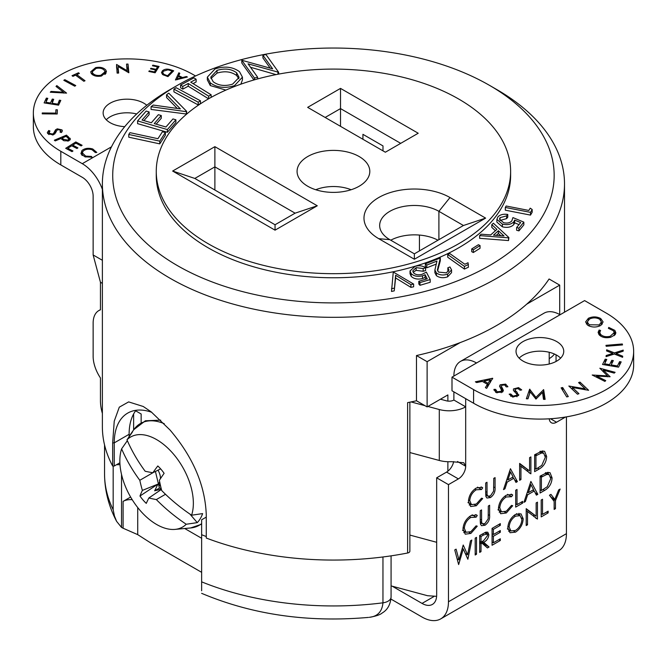 <?xml version="1.0" encoding="UTF-8"?>
<svg xmlns="http://www.w3.org/2000/svg" width="667" height="667" viewBox="0 0 667 667"><rect width="100%" height="100%" fill="white"/><g stroke="black" fill="none" stroke-linecap="round" stroke-linejoin="round"><path stroke-width="1" d="M177.364 265.583A220.719 127.43 0 0 0 489.511 265.583A220.719 127.43 0 0 0 489.52 85.368A220.719 127.43 0 0 0 489.52 85.359L496.832 89.586A231.065 133.408 180 0 1 564.507 183.917A231.065 133.408 180 0 1 421.869 307.17A231.065 133.408 180 0 1 170.052 278.247A231.065 133.408 180 0 1 102.376 183.917A231.065 133.408 180 0 1 170.052 89.586L177.364 85.368A220.719 127.43 0 0 0 177.364 265.583M359.154 156.537A36.368 21.002 0 0 0 319.526 151.984A36.368 21.002 0 0 0 297.073 171.386A36.368 21.002 0 0 0 307.72 186.235A36.368 21.002 0 0 0 347.357 190.787A36.368 21.002 0 0 0 369.81 171.386A36.368 21.002 0 0 0 359.154 156.537M208.154 243.722A177.18 102.293 0 0 0 401.242 265.891A177.18 102.293 0 0 0 510.622 171.386A177.18 102.293 0 0 0 458.729 99.049A177.18 102.293 0 0 0 265.641 76.88A177.18 102.293 0 0 0 156.261 171.386A177.18 102.293 0 0 0 208.154 243.722M156.261 171.386L156.261 175.471A177.18 102.293 0 0 0 208.154 247.807A177.18 102.293 0 0 0 401.242 269.977A177.18 102.293 0 0 0 510.622 175.471L510.622 171.386M119.893 462.773L114.249 466.033L112.665 466.033L112.665 442.871L114.24 421.16L119.293 407.17L128.648 401.901L143.247 406.486L151.201 411.873L170.052 430.032C193.113 457.195 205.186 485.476 206.27 514.891L206.27 538.044A231.065 133.408 180 0 0 407.604 553.01L407.604 402.626A231.065 133.408 0 0 0 416.475 400.767L427.113 406.912L447.874 394.922L447.874 401.084M416.475 355.544L427.113 361.681L460.147 342.613A231.065 133.408 0 0 1 416.475 355.544L416.475 400.767M460.147 342.613A231.065 133.408 0 0 0 526.672 304.202L559.705 285.126L559.705 314.557M559.705 285.126L549.074 278.989A231.065 133.408 180 0 1 526.672 304.202M159.763 143.872L128.773 137.185L128.773 134.459L129.94 132.658L157.937 138.703L162.389 131.824L165.383 132.475L165.383 135.201L159.763 143.872L159.763 141.146L128.773 134.459M149.116 111.923L142.029 120.052L151.342 122.761L158.362 114.699L161.272 115.541L154.252 123.603L165.941 126.997L172.961 118.934L175.896 119.785L175.896 122.511L167.375 132.291L137.594 123.645L137.594 120.919L146.181 111.064L149.116 111.923L149.116 114.649L143.922 120.602M161.272 115.541L161.272 118.267L156.153 124.154M166.567 94.806L168.734 93.138L186.618 111.322L186.618 114.04L151.067 109.438L151.067 106.712L153.243 105.052L180.365 108.871L166.567 94.806L166.567 97.524L177.264 108.438M198.207 104.927L173.92 91.854L173.92 89.128L176.18 87.727L200.467 100.8L200.467 103.527L198.207 104.927L198.207 102.201L173.92 89.128M208.588 98.808L188.236 86.21L182.8 89.128L180.599 87.769L180.599 85.043L193.922 77.872L196.123 79.231L196.123 81.958L193.063 83.608M225.905 90.087L210.305 85.584L207.337 79.865L207.337 77.139L215.099 68.876C224.621 65.85 232.75 66.783 239.495 71.686L242.446 77.164L234.509 85.651C225.079 88.603 217.017 87.669 210.305 82.858L207.337 77.139M242.446 77.164L242.446 79.89L240.854 84.167M253.927 79.973L241.796 62.99L241.796 60.263L272.636 68.834L262.923 55.236L262.923 57.962L270.185 68.126M276.021 74.612L250.525 67.267M532.174 212.239L530.498 215.099L505.303 210.18L505.303 207.454L506.153 206.003L528.873 210.447L530.215 208.162L532.174 209.513L532.174 212.239M507.779 214.449L506.62 215.883L500.058 217.642L499.458 219.126L503.643 222.703C507.253 223.503 509.963 222.911 511.797 220.927L512.931 217.592L523.845 222.136L523.845 224.862L518.934 230.89L516.642 230.265L516.642 227.539L520.685 222.578L514.666 220.102L514.666 222.828L513.798 224.587C511.13 227.23 507.329 227.972 502.376 226.83L496.873 222.111L496.873 219.385L497.882 216.95C500.058 214.641 503.36 213.807 507.779 214.449L507.779 217.175L506.62 218.609L499.95 220.51M519.018 224.621L514.666 222.828M508.879 237.527L508.529 240.57L479.648 238.311L479.648 235.593L481.174 234.209L490.729 234.909L496.882 229.373L491.796 224.654L493.388 223.228L508.879 237.527L508.529 237.844L479.648 235.593M495.389 230.715L491.796 227.38L491.796 224.654M480.048 248.291L473.328 252.526L471.711 251.667L471.711 248.941L478.422 244.714L480.048 245.573L480.048 248.291M468.451 267.192L464.415 269.084L447.732 257.245L447.732 254.519L449.775 253.56L464.824 264.249L468.042 262.74L468.451 267.192M448.549 271.369L447.849 270.502L447.849 267.784L449.958 266.958L451.551 269.902L447.632 274.112L447.632 276.838C443.313 278.281 439.57 277.889 436.401 275.671L434.892 272.728L434.892 270.002L436.952 261.105L426.78 265.049L426.78 267.775L425.346 266.55L425.346 263.824L440.312 258.021L440.312 260.747L437.602 270.91M451.551 269.902L451.551 272.628L447.632 276.838M436.126 264.157L426.78 267.775M425.604 267.826L423.17 268.551L416.125 267.634L412.748 270.944L413.623 272.895C415.641 274.796 418.409 275.288 421.944 274.362L426.355 272.119L430.207 279.548L430.207 282.274L419.96 285.309L418.809 284.009L418.809 281.291L427.23 278.789L425.079 274.712L425.079 277.439L422.536 278.531C417.65 279.681 413.848 278.931 411.147 276.288L410.022 273.67L410.022 270.944L415.132 266.325C419.293 265.266 422.778 265.766 425.604 267.826L425.604 270.552L423.17 271.277L416.125 270.36L413.173 272.303M425.988 279.156L425.079 277.439M413.632 286.793L410.914 287.369L395.614 277.964L394.222 290.879L391.504 291.446L393.28 272.019L413.632 284.075L413.632 286.793M496.832 89.586L489.52 85.368A220.719 127.43 0 0 0 177.364 85.368M436.668 542.296L409.872 535.076M409.872 402.168L409.872 551.184A3.335 1.926 180 0 1 407.604 553.01M112.665 466.033A231.065 133.408 180 0 1 102.376 426.663L102.376 183.917M427.113 361.681L427.113 406.912M447.874 471.21L447.874 461.714M114.249 466.033L114.249 442.871A65.066 37.569 60 0 1 127.73 413.09A65.066 37.569 60 0 1 151.776 412.323M135.626 410.805A65.066 37.569 -120 0 0 129.115 434.292L129.115 436.552M340.52 88.394L418.209 133.242L385.351 152.218L307.662 107.362L340.52 88.394L340.52 108.588L325.154 117.459M214.882 146.665L317.275 205.778L275.046 230.165L172.645 171.044L214.882 146.665L214.882 190.02M449.992 197.54L485.626 218.109L414.365 259.246L378.739 238.678A50.384 29.09 180 0 1 378.739 197.54A50.384 29.09 180 0 1 449.992 197.54L438.903 211.331A34.701 20.035 0 0 0 401.092 206.995A34.701 20.035 0 0 0 379.665 225.504A34.701 20.035 0 0 0 389.828 239.67L414.365 253.835L463.44 225.504L438.903 211.331L438.903 239.67M194.822 178.439L275.046 224.754L295.097 213.173L214.882 166.858L194.822 178.439L172.645 171.044M390.762 240.203A34.701 20.035 180 0 1 437.977 240.203M419.443 250.909L419.443 235.067M340.52 126.33L340.52 108.588L400.717 143.347M382.991 150.85L382.991 145.915L362.931 134.334L362.931 139.278M485.626 218.109L463.44 225.504M414.365 253.835L414.365 259.246M317.275 205.778L295.097 213.173M275.046 224.754L275.046 230.165M413.632 284.075L410.914 284.642L395.614 275.238L394.222 290.879M394.222 288.152L391.504 288.719M395.614 275.238L395.614 277.964M410.914 284.642L410.914 287.369M430.207 279.548L419.96 282.591L419.96 285.309M416.125 267.634L416.125 270.36M423.17 268.551L423.17 271.277M425.079 274.712L422.536 275.805C417.65 276.955 413.848 276.205 411.147 273.562L411.147 276.288M411.147 273.562L410.022 270.944M422.536 275.805L422.536 278.531M419.96 282.591L418.809 281.291M440.312 258.021L437.394 269.868L438.511 272.094L446.34 272.861L449.016 270.035L447.849 267.784M426.78 265.049L425.346 263.824M447.632 274.112C443.313 275.554 439.57 275.171 436.401 272.953L436.401 275.671M436.401 272.953L434.892 270.002M468.451 264.474L464.415 266.366L464.415 269.084M464.415 266.366L447.732 254.519M480.048 245.573L473.328 249.8L473.328 252.526M473.328 249.8L471.711 248.941M493.505 235.134L503.985 235.935L498.391 230.749L493.505 235.134M508.529 237.844L508.529 240.57M500.784 235.693L498.391 233.467L496.298 235.351M498.391 230.749L498.391 233.467M523.845 222.136L518.934 228.164L518.934 230.89M500.058 217.642L500.058 220.368M506.62 215.883L506.62 218.609M514.666 220.102L513.798 221.861C511.13 224.504 507.329 225.246 502.376 224.104L502.376 226.83M502.376 224.104L496.873 219.385M513.798 221.861L513.798 224.587M518.934 228.164L516.642 227.539M532.174 209.513L530.498 212.373L530.498 215.099M530.498 212.373L505.303 207.454M262.923 55.236L265.958 54.519L278.639 72.278L248.074 63.84L257.662 77.272L257.662 78.923M257.662 77.272L254.477 78.031L254.477 79.815M277.947 72.445L277.947 74.237M278.639 72.278L278.639 74.112M254.477 78.031L241.796 60.263M217.017 70.402L210.739 77.164L213.198 81.766C218.543 85.659 225.021 86.452 232.633 84.125L239.094 77.38L236.627 72.77C231.249 68.851 224.712 68.059 217.017 70.402L217.017 73.128L210.939 78.514M210.305 82.858L210.305 85.584M234.509 85.651L234.509 86.527M236.627 72.77L236.627 75.496C231.249 71.569 224.712 70.785 217.017 73.128M238.886 78.731L236.627 75.496M196.123 79.231L190.712 82.149L211.156 94.806L208.679 96.14L188.236 83.483L188.236 86.21M188.236 83.483L182.8 86.41L182.8 89.128M208.679 96.14L208.679 98.749M211.156 94.806L211.156 97.365M182.8 86.41L180.599 85.043M200.467 100.8L198.207 102.201M186.618 111.322L186.185 114.374M186.185 111.656L151.067 106.712M175.896 119.785L167.375 129.565L167.375 132.291M167.375 129.565L137.594 120.919M165.383 132.475L159.763 141.146M146.798 105.269A23.854 13.774 0 0 0 143.864 103.21A23.854 13.774 0 0 0 117.867 100.225A23.854 13.774 0 0 0 103.135 112.948A23.854 13.774 0 0 0 110.122 122.686A23.854 13.774 0 0 0 124.737 126.663M136.668 113.982A23.854 13.774 0 0 0 106.253 119.76M556.762 341.596A23.854 13.774 0 0 0 530.757 338.603A23.854 13.774 0 0 0 516.033 351.334A23.854 13.774 0 0 0 523.02 361.072A23.854 13.774 0 0 0 549.016 364.057A23.854 13.774 0 0 0 563.748 351.334A23.854 13.774 0 0 0 556.762 341.596M560.622 358.146A23.854 13.774 0 0 0 556.762 355.211A23.854 13.774 0 0 0 519.151 358.146M100.45 309.646L98.799 310.597A27.364 15.8 -120 0 1 100.45 309.855L100.45 282.258L102.376 283.367M111.481 146.832L82.283 163.69L60.814 151.292L60.814 164.916L82.283 177.314A15.349 8.863 60 0 1 93.138 196.106L93.138 254.961L100.45 282.258M102.376 413.39A37.369 21.577 -120 0 1 100.45 400.85L100.45 377.964A27.364 15.8 -120 0 1 93.138 356.253L93.138 323.128A27.364 15.8 -120 0 1 98.799 310.597M390.954 599.083L422.036 617.033A37.369 21.577 -120 0 0 440.72 618.884A37.369 21.577 -120 0 0 448.466 601.776L448.466 484.626L458.371 478.906L446.573 472.094A10.347 5.97 120 0 0 453.668 461.597M475.187 555.011L475.187 538.119L476.505 537.36L476.505 554.252L475.187 555.011M492.071 545.264L492.071 528.372L500.317 523.612L500.317 525.346L493.38 529.348L493.38 534.55L500.317 530.54L500.317 532.274L493.38 536.276L493.38 542.78L500.317 538.769L500.317 540.503L492.071 545.264M527.514 524.804L526.205 525.563L526.205 508.671L536.143 516.225L536.143 502.926L537.452 502.176L537.452 519.059L527.514 511.539L527.514 524.804L526.205 524.045M554.144 501.401L549.458 495.239L550.959 494.372L554.802 499.416L558.646 489.937L560.147 489.069L555.461 500.642L555.461 508.671L554.144 509.43L554.144 501.401M480.257 520.877L480.257 510.68L481.566 509.922L481.624 522.253L482.424 523.845L485.009 523.52L488.169 518.851L488.319 506.02L489.628 505.261L489.628 515.466C489.911 519.393 488.402 522.645 485.084 525.212L481.532 525.696L480.515 524.287L480.257 520.877M515.699 507.103L515.699 490.212L517.008 489.453L517.008 504.611L522.636 501.367L522.636 503.101L515.699 507.103M544.614 490.412L540.078 493.03L540.078 476.138L547.674 472.361L550.05 472.711L552.084 477.864C551.809 483.458 549.316 487.644 544.614 490.412L543.113 489.545M485.693 493.221L485.693 483.016L487.002 482.258L487.06 494.589L487.86 496.181L490.453 495.864L493.605 491.187L493.755 478.364L495.072 477.605L495.072 487.802C495.356 491.737 493.838 494.981 490.52 497.549L486.968 498.032L485.951 496.632L485.693 493.221M520.952 479.556L519.635 480.307L519.635 463.415L529.573 470.977L529.573 457.679L530.89 456.92L530.89 473.812L520.952 466.291L520.952 479.556L519.635 478.798M440.72 618.884L558.696 550.775A37.369 21.577 60 0 0 566.433 533.667L566.433 416.875M565.558 417.017L556.52 422.236A10.347 5.97 -60 0 1 551.351 422.745A10.347 5.97 -60 0 1 549.241 418.818M549.208 364.007L549.208 352.276M465.683 398.666L465.683 466.233A10.347 5.97 -60 0 1 458.371 478.906M539.178 469.034L534.642 471.644L534.642 454.761L542.238 450.984L544.614 451.334L546.64 456.486C546.365 462.081 543.88 466.266 539.178 469.034L537.677 468.167M510.447 468.726L517.384 481.607L515.958 482.433L513.798 478.272L507.162 482.099L504.944 488.794L503.51 489.62L510.447 468.726M476.313 488.002L481.983 487.294L482.691 487.852L481.541 489.528L476.23 489.778C472.311 492.363 470.152 495.998 469.751 500.684L471.477 504.619L476.321 504.019L481.541 498.191L482.691 498.532L476.33 505.744L470.669 506.536L468.434 501.326C468.901 495.581 471.527 491.137 476.313 488.002M530.89 481.441L537.827 494.33L536.401 495.147L534.242 490.987L527.605 494.814L525.388 501.509L523.954 502.343L530.89 481.441M506.32 495.197L511.989 494.489L512.698 495.047L511.547 496.723L506.236 496.973C502.318 499.558 500.158 503.193 499.758 507.879L501.484 511.814L506.328 511.214L511.547 505.386L512.698 505.728L506.336 512.948L500.675 513.732L498.449 508.521C498.908 502.776 501.534 498.332 506.32 495.197M470.869 515.658L476.546 514.949L477.255 515.508L476.105 517.183L470.785 517.442C466.867 520.018 464.707 523.653 464.315 528.339L466.041 532.283L470.877 531.682L476.105 525.846L477.255 526.188L470.885 533.408L465.233 534.192L462.998 528.989C463.465 523.245 466.083 518.801 470.869 515.658M541.204 516.9L541.204 500.008L542.521 499.249L542.521 514.407L548.141 511.155L548.141 512.89L541.204 516.9M507.82 527.797C508.221 522.153 510.747 517.7 515.416 514.465L520.994 513.84L523.203 518.843C522.786 524.512 520.227 528.948 515.533 532.149L510.038 532.733L507.82 527.797M479.69 552.409L479.69 535.518L485.935 532.149L487.81 532.233L488.878 534.734C488.444 538.261 486.718 540.779 483.692 542.304L489.069 546.998L487.444 547.932L482.074 543.246L481.007 543.855L481.007 551.651L479.69 552.409M458.638 564.565L454.744 549.925L456.103 549.141L458.971 559.871L463.223 545.031L467.592 554.811L470.468 540.845L471.811 540.07L467.867 559.238L463.282 548.966L458.638 564.565M392.254 586.218L422.036 603.41A20.685 11.948 -120 0 0 432.383 604.435A20.685 11.948 -120 0 0 436.668 594.964L436.668 477.814L448.466 484.626M589.561 319.009L587.277 321.944L589.186 324.779L599.199 324.904L601.459 321.928L599.575 319.185C596.323 317.509 592.988 317.442 589.561 319.009M488.036 383.375L490.312 379.765L484.034 381.049L488.036 383.375L488.036 386.151M599.199 326.18L599.199 324.904M589.186 326.046L589.186 324.779M484.034 382.358L484.034 381.049M487.435 387.11L487.419 384.325L482.374 381.399L476.672 382.566L475.371 381.807L492.655 378.247L486.652 388.344L485.393 387.619L487.419 384.325M490.312 382.575L490.312 379.765M587.277 323.078L586.335 323.987M602.384 324.037L601.459 323.128M501.409 389.711L501.409 386.66L502.359 388.119L502.359 392.179L501.409 390.745M501.276 388.202L500.742 388.452M529.781 393.313L527.739 398.816M544.505 399.358L543.663 393.763L542.796 394.372M599.775 334.334L598.858 334.442M615.099 334.784L614.19 333.775M588.394 319.801L588.394 318.284C592.621 316.383 596.723 316.466 600.717 318.526L603.118 321.969L600.375 325.638C596.165 327.539 592.063 327.48 588.052 325.454L585.593 321.944L588.394 318.284M600.717 320.11L600.717 318.526M584.6 300.592L560.063 314.757A32.033 18.493 -120 0 0 544.047 313.173L460.522 361.389A32.033 18.493 60 0 1 476.538 362.981L452.001 377.147L452.001 390.77L473.587 403.235L473.587 389.611A93.764 54.135 0 0 0 606.186 389.611A93.764 54.135 0 0 0 633.65 351.334A93.764 54.135 0 0 0 606.186 313.056L584.6 300.592M633.65 351.334L633.65 364.957A93.764 54.135 180 0 1 606.186 403.235A93.764 54.135 180 0 1 473.587 403.235M473.587 389.611L452.001 377.147M492.655 378.873L492.655 378.247M505.628 385.484L505.628 384.109L507.895 386.768L506.203 386.86L504.702 384.942L501.659 385.284L501.276 390.137M500.167 387.56L500.167 384.792L505.628 384.109M501.2 392.721L501.584 390.37L499.558 386.051M499.575 386.31L500.167 384.792M497.115 392.846L497.115 391.787L501.2 391.346M493.997 390.145L493.997 389.386L495.639 389.403L495.623 392.288M495.639 389.403L497.115 391.787M502.359 388.119L503.377 390.462L502.743 391.871L496.398 392.63L493.98 389.786M515.366 392.438L515.366 390.612L516.817 391.921L518.576 395.523L512.681 397.04L509.154 394.18L510.755 393.989L513.073 396.14L516.883 395.197L516.9 394.205L513.448 390.495L513.465 388.953L518.534 387.61L521.719 389.92L520.102 390.22L517.934 388.536L515.099 389.245L514.949 392.071M515.099 389.245L515.366 390.612M518.534 388.711L518.534 387.61M513.465 390.528L513.465 388.953L513.448 390.495M516.883 396.757L516.9 394.205M513.073 397.107L513.073 396.14M510.755 396.331L510.755 393.989M518.809 394.731L518.576 395.523M535.96 399.074L530.24 391.938L527.947 398.816L526.346 398.766L529.64 389.22L535.926 397.349L543.663 389.678L545.122 399.375L543.48 399.325L542.521 392.388L535.96 399.074M543.663 393.763L543.663 389.678M543.397 393.755L543.397 389.67M535.926 399.074L535.926 397.349M529.915 392.921L529.915 389.236M529.64 393.313L529.64 389.22M562.681 390.378L562.681 387.527L568.292 396.582L566.725 396.907L561.114 387.852L562.681 387.527M588.611 390.287L572.419 387.502L578.956 393.688L577.489 394.205L568.843 386.026L585.192 388.853L578.572 382.6L579.965 382.108L588.611 390.287M579.965 383.917L579.965 382.108M585.192 389.828L585.192 388.853M572.419 389.403L572.419 387.502M610.113 376.747L596.581 376.063L605.753 380.615L604.877 381.399L592.204 375.012L607.495 375.905L599.841 368.234L615.107 372.311L614.215 373.103L603.335 370.152L610.113 376.747M603.335 371.886L603.335 370.152M607.495 376.788L607.495 375.905M596.581 377.214L596.581 376.063M619.601 365.032L619.601 361.639L621.177 361.906L618.534 367.158L602.543 364.474L605.202 359.18L606.778 359.446L604.577 363.815L609.58 364.657L611.764 360.322L613.332 360.589L611.147 364.916L617.425 365.966L619.601 361.639M617.425 366.967L617.425 365.966M611.147 365.916L611.147 364.916M611.764 363.707L611.764 360.322M609.58 365.658L609.58 364.657M604.577 364.816L604.577 363.815M605.202 362.573L605.202 359.18M615.974 353.502L622.695 356.195L622.603 357.312L614.34 354.019L606.07 356.62L606.17 355.511L612.823 353.41L606.57 350.917L606.67 349.816L614.44 352.893L623.228 350.108L623.136 351.226L615.974 353.502L615.974 354.677M614.44 354.06L614.44 352.893M606.67 350.959L606.67 349.816M612.823 354.502L612.823 353.41M606.17 356.595L606.17 355.511M606.195 346.281L605.961 345.339L622.294 343.98L622.528 344.922L606.195 346.281M622.294 344.939L622.294 343.98M614.849 330.382L615.874 332.825L615.174 334.692L610.73 337.26C605.628 338.319 601.742 337.469 599.074 334.717L598.099 332.358L599.116 330.057L600.592 330.49L599.775 332.399L600.542 334.3C602.776 336.527 605.961 337.194 610.113 336.31L614.19 332.65L613.382 330.715L608.404 328.347L608.738 327.414L614.849 330.382L614.849 334.467M608.738 328.406L608.738 327.414M610.113 337.419L610.113 336.31M600.542 336.035L600.542 334.3M599.116 334.142L599.116 330.057M453.885 391.854L453.885 400.033A6.67 3.852 -0 0 1 446.348 400.8L440.445 399.208M453.885 400.033L465.683 406.845A23.353 13.482 0 0 1 439.295 409.53L427.889 406.453M424.954 405.669L411.064 401.926M409.872 452.551L439.295 460.472A23.353 13.482 180 0 0 451.417 461.672L463.748 462.731L465.683 466.233L457.495 461.506M549.208 358.621A23.353 13.482 0 0 0 554.419 354.027M453.885 376.055A32.033 18.493 60 0 1 460.522 361.389M446.573 472.094L436.668 477.814M100.875 75.246L104.927 71.869L104.452 70.469C102.718 68.459 99.975 67.767 96.215 68.384L92.238 71.761L92.713 73.17C94.439 75.171 97.157 75.863 100.875 75.246L100.875 76.138M166.833 75.496L167.55 75.73L172.178 71.027L167.967 69.843L163.432 71.169L162.698 72.645L163.874 74.312L166.833 75.496L166.833 76.246M181.399 77.831L178.364 76.338L177.139 78.939L181.399 77.831L181.399 78.573M67.826 140.145L68.868 139.003L66.183 136.326L62.056 138.052L63.515 139.245L67.826 140.145L67.826 141.171M92.713 74.879L92.713 73.17M167.55 76.48L167.55 75.73M172.178 72.328L172.178 71.027M163.874 75.204L163.874 74.312M177.139 79.69L177.139 78.939M62.056 139.495L62.056 138.052M63.515 140.52L63.515 139.245M55.895 113.974L57.229 113.882M52.293 102.309L52.293 99.083L53.702 99.3L51.868 104.069M91.529 73.837L92.238 73.178M104.927 73.195L105.603 73.854M81.641 154.927L82.324 154.26M126.93 68.192L128.006 68.151L128.006 64.065L128.864 72.711L118.001 66.517L118.251 73.07M128.006 68.151L128.456 72.678M116.658 68.584L118.001 69.376M55.903 109.78L57.345 109.797L57.22 113.99L42.229 113.84L42.254 112.965L55.803 113.107L55.903 109.78L55.903 113.865M55.803 113.974L55.803 113.107M42.254 113.84L42.254 112.965M59.371 103.443L59.371 100.192L60.797 100.417L58.563 105.161L44.114 102.893L46.365 98.116L47.791 98.332L45.931 102.284L50.45 102.993L52.293 99.083M57.537 105.002L59.371 100.192M51.868 103.218L57.537 104.102M50.45 103.885L50.45 102.993M45.931 103.177L45.931 102.284M46.365 101.367L46.365 98.116M56.812 85.601L66.575 93.113L50.283 92.229L51.084 91.421L63.548 92.229L56.011 86.418L56.812 85.601L56.812 87.035M63.548 93.088L63.548 92.229M51.084 92.288L51.084 91.421M64.832 79.681L75.763 85.568L74.746 86.193L63.815 80.315L64.832 79.681L64.832 80.857M85.034 80.74L83.842 81.282L75.554 75.163L72.928 76.346L72.036 75.688L78.481 72.778L79.373 73.437L76.747 74.621L85.034 80.74M76.747 76.046L76.747 74.621M78.481 73.837L78.481 72.778M105.886 70.143L106.462 71.836L101.459 76.021C96.84 76.813 93.447 75.971 91.271 73.503L90.704 71.819L95.614 67.609C100.283 66.792 103.71 67.634 105.886 70.143L105.886 73.487M95.614 68.534L95.614 67.609M72.961 151L71.969 151.626L65.7 148.307L75.796 141.946L82.108 145.289L81.116 145.915L75.896 143.155L72.745 145.148L77.914 147.882L76.922 148.508L71.753 145.773L67.792 148.266L72.961 151M67.792 149.416L67.792 148.266M72.745 146.29L72.745 145.148M75.796 143.222L75.796 141.946M80.915 153.718L81.933 150.525C84.767 148.249 88.377 147.74 92.755 148.991L96.815 152.443L95.356 152.551L92.038 149.733C88.444 148.741 85.509 149.175 83.225 151.042L82.324 152.868L85.718 156.128L91.471 156.42L92.038 157.204L84.934 156.803L80.915 153.718M81.933 154.611L81.933 150.525M91.471 157.32L91.471 156.42M85.718 157.037L85.718 156.128M92.755 150L92.755 148.991M152.46 65.775L152.843 65.149L159.079 66.45L155.136 72.778L148.849 71.469L149.241 70.844L154.427 71.928L155.661 69.952L150.525 68.876L150.909 68.259L156.053 69.326L157.595 66.85L152.46 65.775M152.843 65.858L152.843 65.149M157.595 68.826L157.595 66.85M156.053 71.311L156.053 69.326M150.909 68.959L150.909 68.259M155.661 71.928L155.661 69.952M154.427 72.628L154.427 71.928M149.241 71.552L149.241 70.844M162.79 74.646L161.497 72.678L162.398 70.844C164.491 69.026 167.184 68.659 170.477 69.743L173.687 70.794L167.959 76.613L162.79 74.646M162.398 74.354L162.398 70.844M170.477 70.469L170.477 69.743M195.539 75.971L193.413 74.737A93.764 54.135 0 0 0 60.814 74.737A93.764 54.135 0 0 0 33.35 113.015A93.764 54.135 0 0 0 60.814 151.292M60.814 164.916A93.764 54.135 180 0 1 33.35 126.638L33.35 113.015M186.401 76.53L187.394 77.013L175.429 79.973L178.839 72.811L179.798 73.278L178.706 75.654L182.525 77.53L186.401 76.53L186.401 77.272M182.525 78.281L182.525 77.53M178.706 76.505L178.706 75.654M178.839 75.354L178.839 72.811M60.864 138.553L55.228 140.912L54.344 140.212L66.483 135.134L70.385 139.086L68.734 140.862L63.924 140.745L60.864 138.553M70.077 139.945L70.077 138.227M66.483 136.568L66.483 135.134M56.086 131.958L53.143 134.876L47.741 133.625L47.315 132.558L48.724 130.507L49.95 130.99L48.999 133.2L52.443 134.042L53.568 133.425L55.569 129.798L57.304 128.839L61.989 129.898L62.356 130.857L61.397 132.533L60.055 132.116L60.58 130.248L58.004 129.631L56.637 130.59L56.086 131.958M60.805 132.349L60.58 130.248M61.989 131.833L61.989 129.898M57.304 129.915L57.304 128.839M55.569 133.092L55.569 129.798M53.568 134.742L53.568 133.425M52.443 135.017L52.443 134.042M48.999 134.559L48.774 132.616L48.774 134.459M48.724 134.434L48.724 130.507M127.189 71.928L126.53 64.115L128.006 64.065M116.575 67.742L116.575 64.449L127.189 70.735M118.001 66.517L118.651 73.053L117.109 73.103L116.575 64.449M82.283 163.69A32.033 18.493 60 0 1 102.376 189.37M93.138 254.961L102.376 260.288M542.488 450.95L542.996 452.818M545.189 455.653L546.64 456.486M535.951 455.728L535.951 469.159L541.812 465.341L545.331 457.237L543.722 453.235L541.479 453.018L535.951 455.728L534.642 454.977M534.642 468.401L535.951 469.159M539.628 451.951L541.479 453.018M519.635 463.823L529.573 470.977M527.347 469.693L527.347 471.402M529.031 472.736L530.89 473.812M519.635 465.533L520.952 466.291M512.623 477.213L512.906 477.755M514.741 480.082L517.384 481.607M512.298 477.405L513.798 478.272M506.195 481.532L507.162 482.099M503.969 488.236L504.944 488.794M513.106 476.938L510.53 471.969L507.879 479.957L513.106 476.938M509.555 471.411L510.53 471.969M506.903 479.39L507.879 479.957M485.693 493.805L487.06 494.589M488.452 496.356L490.52 497.549M486.835 495.589L485.834 496.048M481.099 486.927L482.691 487.852M474.837 488.978L476.23 489.778M468.509 499.967L469.751 500.684M474.654 504.786L476.33 505.744M471.219 504.469L469.184 504.952M547.924 472.328L548.441 474.195M550.634 477.03L552.084 477.864M541.396 477.113L541.396 490.537L547.257 486.727L550.767 478.623L549.158 474.612L546.915 474.395L541.396 477.113L540.078 476.355M540.078 489.778L541.396 490.537M545.072 473.328L546.915 474.395M533.066 489.928L533.35 490.47M535.184 492.796L537.827 494.33M532.741 490.12L534.242 490.987M526.638 494.255L527.605 494.814M524.412 500.95L525.388 501.509M533.55 489.653L530.965 484.692L528.322 492.671L533.55 489.653M529.998 484.125L530.965 484.692M527.347 492.113L528.322 492.671M515.699 503.852L517.008 504.611M521.135 502.234L522.636 503.101M511.105 494.122L512.698 495.047M504.844 496.173L506.236 496.973M498.516 507.162L499.758 507.879M504.661 511.981L506.336 512.948M501.225 511.672L499.191 512.148M480.257 521.461L481.624 522.253M483.016 524.012L485.084 525.212M481.399 523.253L480.39 523.712M475.663 514.591L477.255 515.508M469.401 516.642L470.785 517.442M463.073 527.63L464.315 528.339M469.218 532.441L470.885 533.408M465.783 532.133L463.748 532.616M549.583 495.164L551.267 497.374L554.802 499.416M552.201 497.907L551.951 498.516M552.084 498.691L555.461 500.642M554.144 507.912L555.461 508.671M541.204 513.648L542.521 514.407M546.64 512.023L548.141 512.89M526.205 509.071L536.143 516.225M533.917 514.941L533.917 516.65M535.593 517.992L537.452 519.059M526.205 510.78L527.514 511.539M518.926 513.315L519.56 515.333M521.719 517.984L523.203 518.843M513.84 531.174L515.533 532.149M510.622 530.774L508.562 531.215M521.886 519.593L520.143 515.666L515.483 516.158C511.631 518.776 509.513 522.403 509.138 527.038L510.88 530.924L515.483 530.448C519.376 527.872 521.511 524.262 521.886 519.593M514.09 515.358L515.483 516.158M507.912 526.33L509.138 527.038M498.816 524.479L500.317 525.346M492.071 528.589L493.38 529.348M492.071 533.792L493.38 534.55M498.816 531.407L500.317 532.274M492.071 535.518L493.38 536.276M492.071 542.021L493.38 542.78M498.816 539.636L500.317 540.503M485.334 532.383L488.878 534.734M485.343 532.691L485.326 533.116M482.199 541.446L483.692 542.304M481.782 541.687L485.526 544.956L489.069 546.998M485.526 544.956L484.626 545.473M479.69 541.871L482.074 543.246M479.69 543.105L481.007 543.855M479.69 550.9L481.007 551.651M483.75 534.909L481.007 536.493L481.007 542.129L483.683 540.603L487.569 535.484L486.893 534.017L483.75 534.909L482.249 534.05M479.69 535.734L481.007 536.493M479.69 541.371L481.007 542.129M475.187 553.493L476.505 554.252M457.103 558.796L458.971 559.871M465.166 553.402L467.592 554.811M462.264 548.382L463.282 548.966M128.656 437.419A56.245 32.475 60 0 1 129.481 435.91A56.245 32.475 60 0 1 130.499 434.35A56.245 32.475 60 0 1 132.558 431.849L126.98 439.82A153.26 119.034 30.7 0 0 145.164 471.252A152.735 56.687 -13.6 0 0 152.868 472.72A153.268 46.156 -36.4 0 1 157.804 465.966A28.197 16.275 60 0 1 161.106 469.401A28.197 16.275 60 0 1 164.107 473.32A153.268 30.732 135.3 0 0 159.363 480.29A152.735 111.081 101.5 0 0 161.697 490.545A153.26 119.034 30.7 0 0 191.596 515.216L202.626 513.598A56.245 32.475 60 0 1 200.342 518.567A56.245 32.475 60 0 1 197.265 522.636L186.235 524.245A51.976 30.007 60 0 1 175.029 529.39A51.976 30.007 60 0 1 139.895 510.188A51.976 30.007 60 0 1 121.611 448.858L127.197 440.887A56.245 32.475 60 0 1 127.305 440.579M126.98 439.82A51.976 30.007 60 0 1 173.312 453.885A51.976 30.007 60 0 1 191.596 515.216M186.235 524.245A153.26 119.034 -149.3 0 1 156.336 499.583A152.735 56.687 166.4 0 1 148.866 497.974A153.268 30.732 135.3 0 0 146.273 503.377A28.197 16.275 60 0 1 142.98 499.942A28.197 16.275 60 0 1 139.97 496.023A153.268 46.156 -36.4 0 1 142.379 490.403A152.735 111.081 -78.5 0 1 139.803 480.29A153.26 119.034 -149.3 0 1 121.611 448.858M155.419 471.461L159.421 488.052L154.677 490.795L157.912 484.125L139.97 496.023M154.677 490.795L160.964 489.228M157.912 484.125L142.379 490.403M152.868 472.72L160.647 468.876M148.866 497.974L161.414 489.42M189.953 514.099L197.265 522.636M165.508 494.289L156.336 499.583M139.803 480.29L153.085 472.62M127.197 440.887L127.697 441.471M159.421 488.052L161.156 488.402M160.689 486.451A18.117 10.464 60 0 1 158.554 483.7L159.696 481.958M158.012 470.177A11.489 6.628 60 0 1 160.439 478.673M159.88 482.825L158.554 483.7M351.109 189.736A30.865 17.817 0 0 0 315.774 189.736M104.544 444.897L104.544 473.795A228.898 132.149 0 0 0 113.173 509.746L114.457 516.058L116.608 521.352L121.527 527.43L123.103 528.231L123.103 501.384A10.347 5.97 180 0 1 132.233 499.725M201.634 572.328L150.684 542.913L137.727 534.642L123.103 528.231M391.07 585.893L427.564 595.723L436.618 596.323M119.985 464.482A5.002 2.893 180 0 1 116.7 464.616M206.27 517.425A202.201 116.742 180 0 1 205.97 517.284L201.634 519.793L201.634 534.709A228.898 132.149 0 0 0 206.27 536.543M201.634 534.709L201.634 581.841A228.898 132.149 0 0 0 382.958 602.818L382.958 556.97M201.634 590.779L201.634 581.841M130.615 497.04L123.103 501.384M201.634 538.277L184.709 528.506L201.634 538.277M369.835 617.242A10.347 5.653 -97 0 1 369.493 617.3L369.276 617.317C377.547 616.483 382.108 611.656 382.958 602.818A10.347 5.97 180 0 0 391.07 596.99L391.07 555.853M391.07 596.99C390.487 604.519 387.552 609.838 382.266 612.931C380.298 614.716 376.038 616.175 369.493 617.3L369.493 617.3A10.347 5.653 -97 0 1 369.276 617.317M141.146 422.77L141.146 413.99L135.009 410.447M112.665 442.871L114.249 442.871L129.115 434.292M389.828 239.67L378.739 238.678M438.011 266.542L438.011 269.26M566.433 533.667L448.466 601.776M433.909 596.548L422.036 603.41M516.817 394.055L516.817 391.921M439.295 409.53L439.295 460.472M560.063 314.757L476.538 362.981M550.467 418.743L556.52 422.236M68.234 137.994L68.234 136.535M54.677 134.125L54.677 131.507M535.484 454.269L536.985 455.136M485.693 491.621L487.002 492.379M493.755 487.043L495.072 487.802M540.92 475.654L542.421 476.513M480.257 519.285L481.566 520.043M488.319 514.707L489.628 515.466M201.634 523.62A58.754 33.925 60 0 1 190.612 527.964L201.634 524.195M130.499 434.35L133.834 429.623A58.754 33.925 60 0 1 164.257 423.687M113.173 509.746L113.173 466.033M121.527 527.43L121.527 474.462M137.727 507.545L137.727 534.642M564.507 183.917L564.507 312.189M601.459 321.928L601.459 324.946M587.277 321.944L587.277 324.912M517.025 394.714L517.025 396.707M614.19 332.65L614.19 335.668M599.775 332.399L599.775 335.443M556.053 354.819L556.053 361.464M92.238 71.761L92.238 74.529M104.927 71.869L104.927 74.504M162.698 72.645L162.698 74.587M68.868 139.003L68.868 140.804M82.324 152.868L82.324 155.528M543.722 453.235L540.187 451.192M487.86 496.181L485.734 494.956M481.065 489.194L477.53 487.152M471.477 504.619L467.934 502.576M549.158 474.612L545.623 472.569M511.072 496.39L507.537 494.347M501.484 511.814L497.941 509.771M482.424 523.845L480.29 522.611M475.629 516.85L472.086 514.807M466.041 532.283L462.498 530.24M520.143 515.666L516.6 513.623M510.88 530.924L507.345 528.881M486.893 534.017L484.642 532.716M175.029 529.39L190.612 527.964M133.834 429.623L145.398 420.777L160.714 420.143M104.544 473.795C104.644 490.42 108.663 506.27 116.608 521.352M368.384 617.417C307.804 622.695 252.218 614.666 201.634 593.33M133.625 429.915L133.625 413.957"/></g></svg>
